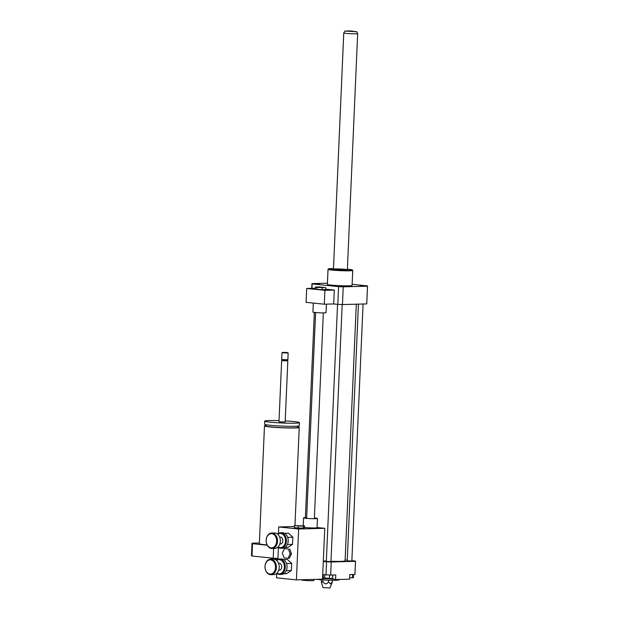 <?xml version="1.0" encoding="UTF-8"?>
<svg xmlns="http://www.w3.org/2000/svg" width="619" height="619" viewBox="0 0 619 619"><rect width="100%" height="100%" fill="white"/><g stroke="black" fill="none" stroke-linecap="round" stroke-linejoin="round"><path stroke-width="0.93" d="M316.959 287.433L315.357 287.03L318.971 286.937L325.803 287.634L316.959 287.433L316.874 289.359L315.272 288.957L315.357 287.03M322.182 287.734L322.097 289.661L325.718 289.56L325.803 287.634M322.097 289.661L316.874 289.359M313.315 303.07L312.92 312.092A6.569 0.426 2.5 0 0 319.466 312.804A6.569 0.426 2.5 0 0 326.051 312.672L326.422 304.138M306.088 302.327L306.691 288.454L324.898 290.326L324.286 304.2L306.088 302.327M315.303 288.222L306.691 288.454M325.733 289.189L334.299 290.071L324.898 290.326M334.299 290.071L333.695 303.944L324.286 304.2M352.134 284.307L367.315 285.87A27.832 1.795 -177.5 0 1 367.531 286.11L366.758 303.836A27.832 1.795 -177.5 0 1 366.734 303.906L342.462 304.556A27.832 1.795 -177.5 0 1 337.804 304.37L333.695 303.944M337.804 304.37L338.578 286.643L312.146 283.92A27.832 1.795 -177.5 0 1 311.922 283.68A27.832 1.795 -177.5 0 1 311.953 283.61L327.42 283.192M311.953 288.307L312.146 283.92M349.642 577.806L353.495 577.612L353.635 574.463M352.575 574.486L352.428 577.875M332.852 575.02L332.713 578.339L329.393 578.432L323.133 577.782L323.273 574.61M324.751 574.765L324.604 578.154M329.54 575.036L329.393 578.432M323.304 561.448L326.569 561.789A27.832 1.795 2.5 0 0 331.227 561.975L330.654 575.082L335.792 574.943L335.591 579.562L349.58 579.191L349.781 574.564L354.927 574.424A27.832 1.795 2.5 0 0 354.95 574.355L355.523 561.255A27.832 1.795 2.5 0 0 355.298 561.015L351.878 560.659M331.227 561.975L355.499 561.325L354.927 574.424M347.251 560.187L345.131 559.971M322.731 574.556L325.996 574.889A27.832 1.795 2.5 0 0 330.654 575.082M326.569 561.789L325.996 574.889M335.591 579.546A7.73 0.495 2.5 0 0 330.871 578.889A7.73 0.495 2.5 0 0 322.553 578.626M328.519 581.852C326.507 584.615 324.619 584.506 322.863 581.527L321.485 582.758L323.033 587.64L329.981 587.942L332.442 581.752L330.384 583.934L328.519 581.852L328.596 580.173M332.442 581.752L332.504 580.266M322.863 581.527L322.932 579.895M321.485 582.758L321.184 579.771M316.796 579.33A12.372 0.797 2.5 0 0 335.978 580.243A12.372 0.797 2.5 0 0 339.235 579.848L339.251 579.469M341.943 286.311L338.763 286.264L341.943 286.311M360.157 285.638L363.454 285.862L360.157 285.638M319.303 284.152L316.007 283.92L319.303 284.152M337.548 304.339L326.329 561.394L330.964 561.595L342.183 304.548M358.432 304.122L347.228 560.829L351.855 561.031L363.082 303.999M323.327 560.938A17.394 1.122 2.5 0 0 326.345 561.1M330.979 561.286A17.394 1.122 2.5 0 0 345.093 560.799L356.296 304.184M333.479 268.545A11.985 0.774 2.5 0 0 328.457 268.909L328.055 269.273A12.372 0.797 2.5 0 0 328.031 269.327A12.372 0.797 2.5 0 0 340.349 270.665A12.372 0.797 2.5 0 0 352.745 270.402A12.372 0.797 2.5 0 0 352.722 270.348L352.35 269.954A11.985 0.774 2.5 0 0 348.497 269.265A11.985 0.774 2.5 0 0 347.383 269.157M352.745 270.402L352.087 285.436A12.372 0.797 -177.5 0 1 339.692 285.692A12.372 0.797 -177.5 0 1 327.374 284.353L328.031 269.327M328.457 268.909A11.985 0.774 2.5 0 0 340.365 270.255A11.985 0.774 2.5 0 0 352.35 269.954M345.1 269.35A6.956 0.449 2.5 0 0 337.618 268.948A6.956 0.449 2.5 0 0 333.455 269.172A6.956 0.449 2.5 0 0 340.38 269.93A6.956 0.449 2.5 0 0 347.352 269.783A6.956 0.449 2.5 0 0 345.1 269.35M367.531 286.11A27.832 1.795 -177.5 0 1 367.508 286.179L343.236 286.829A27.832 1.795 -177.5 0 1 338.578 286.643M366.734 303.906L367.508 286.179M342.462 304.556L343.236 286.829M354.509 31.592L346.756 31.167L354.509 31.592M356.134 31.708L344.969 31.058L350.818 30.95L356.134 31.708M356.637 31.569L357.666 33.542A6.956 0.449 -177.5 0 1 357.666 33.558A6.956 0.449 -177.5 0 1 357.07 33.712A6.956 0.449 -177.5 0 1 349.263 33.627A6.956 0.449 -177.5 0 1 343.762 32.946A6.956 0.449 -177.5 0 1 343.769 32.931L344.969 31.058M290.203 553.866L288.028 558.284L284.09 557.881L282.318 553.053L284.492 548.635L288.431 549.038L290.203 553.866L291.51 553.827L289.336 558.253L288.028 558.284M288.431 549.038L284.492 548.635M289.738 548.999L291.51 553.827M303.411 526.181L294.365 525.655L304.579 525.895L303.411 526.181L303.325 528.108L298.226 527.992L298.304 526.065M298.226 527.992L294.28 527.581L294.365 525.655M303.325 528.108L304.494 527.821L304.579 525.895M314.375 517.964A6.956 0.449 -177.5 0 1 315.203 518.041A6.956 0.449 -177.5 0 1 317.454 518.467A6.956 0.449 -177.5 0 1 312.719 518.683A6.956 0.449 -177.5 0 1 304.981 518.196A6.956 0.449 -177.5 0 1 303.55 517.863A6.956 0.449 -177.5 0 1 306.653 517.623M317.454 518.467L317.044 527.713A6.956 0.449 -177.5 0 1 312.262 527.937A6.956 0.449 -177.5 0 1 304.509 527.434M294.327 526.545L278.72 526.962L298.637 529.013L296.416 579.879L322.53 579.175L324.751 528.309L317.052 527.52M324.751 528.309L298.637 529.013M301.623 579.74L301.615 579.941A6.182 0.402 2.5 0 0 303.612 580.32A6.182 0.402 2.5 0 0 310.266 580.684A6.182 0.402 2.5 0 0 313.972 580.475L314.019 579.407M271.014 557.982L270.99 558.562L277.32 559.019M274.96 558.292L274.937 558.965M266.046 425.501A17.394 1.122 2.5 0 0 264.483 425.895A17.394 1.122 2.5 0 0 281.815 427.775A17.394 1.122 2.5 0 0 299.24 427.412A17.394 1.122 2.5 0 0 297.716 426.886M266.085 424.727L266.031 425.965A15.846 1.021 2.5 0 0 281.815 427.675A15.846 1.021 2.5 0 0 297.693 427.342L297.747 426.112M279.03 420.634A17.394 1.122 2.5 0 0 264.692 421.113L264.561 424.201A17.394 1.122 2.5 0 0 281.885 426.081A17.394 1.122 2.5 0 0 299.31 425.717L299.449 422.638A17.394 1.122 2.5 0 0 293.824 421.562A17.394 1.122 2.5 0 0 285.204 420.905M264.692 421.113A17.394 1.122 2.5 0 0 282.024 422.994A17.394 1.122 2.5 0 0 299.449 422.638M278.983 421.74L285.158 422.011L287.82 360.916L281.645 360.66L278.983 421.74M281.653 360.645L282.249 360.111L287.27 360.335L287.866 359.786L288.168 353.031L281.993 352.76L281.699 359.507L287.866 359.786M286.93 352.459L282.403 352.381L286.93 352.459M267.099 544.937A17.394 1.122 -177.5 0 1 259.346 543.66L264.483 425.895M267.238 545.207L252.529 543.691A24.737 1.594 -177.5 0 1 252.003 543.343L251.469 555.669A24.737 1.594 2.5 0 0 251.987 556.024L273.211 558.206A24.737 1.594 2.5 0 0 277.923 558.423M252.003 543.343A24.737 1.594 -177.5 0 1 252.181 543.165L259.369 542.964M251.987 556.024L252.529 543.691M273.211 558.206L273.637 548.442M277.916 558.547L277.343 558.562L277.916 558.624L278.395 547.521M296.416 579.879L276.5 577.837L276.693 573.372M277.297 559.591L277.343 558.562M278.442 533.385L278.72 526.962M276.608 560.466A7.111 5.238 88.5 0 1 281.947 560.783A7.111 5.238 88.5 0 1 284.392 567.275A7.111 5.238 88.5 0 1 276.948 573.132M276.724 573.349A7.73 5.695 -91.5 0 0 279.788 574.455A7.73 5.695 -91.5 0 0 285.266 567.314A7.73 5.695 -91.5 0 0 279.37 558.996A7.73 5.695 -91.5 0 0 276.368 560.265M279.37 558.996L281.142 558.949A7.73 5.695 88.5 0 1 287.046 567.259A7.73 5.695 88.5 0 1 281.56 574.409L279.788 574.455M278.511 563.275L279.068 563.259A3.482 2.561 88.5 0 1 281.722 567.004A3.482 2.561 88.5 0 1 279.254 570.215L278.697 570.231M270.488 559.236L273.312 559.158A7.73 5.695 88.5 0 1 279.208 567.476A7.73 5.695 88.5 0 1 273.73 574.618L270.905 574.695A7.73 5.695 -91.5 0 0 276.384 567.553A7.73 5.695 -91.5 0 0 270.488 559.236A7.73 5.695 -91.5 0 0 265.002 567.12A7.73 5.695 -91.5 0 0 270.905 574.695M275.509 567.515A7.111 5.238 88.5 0 1 267.393 572.846A7.111 5.238 88.5 0 1 267.926 560.566A7.111 5.238 88.5 0 1 275.509 567.515M286.535 563.576L291.704 563.437L287.309 559.406L283.401 559.514M291.704 563.437L291.394 570.556L286.272 570.695M291.394 570.556L286.682 573.643L283.781 573.72M277.753 534.259A7.111 5.238 88.5 0 1 283.092 534.576A7.111 5.238 88.5 0 1 285.537 541.068A7.111 5.238 88.5 0 1 278.093 546.933M277.869 547.15A7.73 5.695 -91.5 0 0 280.933 548.248A7.73 5.695 -91.5 0 0 286.411 541.107A7.73 5.695 -91.5 0 0 280.515 532.797A7.73 5.695 -91.5 0 0 277.513 534.058M280.515 532.797L282.287 532.742A7.73 5.695 88.5 0 1 288.183 541.06A7.73 5.695 88.5 0 1 282.705 548.202L280.933 548.248M279.656 537.068L280.214 537.052A3.482 2.561 88.5 0 1 282.86 540.797A3.482 2.561 88.5 0 1 280.399 544.008L279.842 544.024M271.633 533.036L274.457 532.959A7.73 5.695 88.5 0 1 280.353 541.269A7.73 5.695 88.5 0 1 274.867 548.411L272.051 548.488A7.73 5.695 -91.5 0 0 277.529 541.346A7.73 5.695 -91.5 0 0 271.633 533.036A7.73 5.695 -91.5 0 0 266.147 540.913A7.73 5.695 -91.5 0 0 272.051 548.488M276.654 541.308A7.111 5.238 88.5 0 1 268.538 546.647A7.111 5.238 88.5 0 1 269.072 534.359A7.111 5.238 88.5 0 1 276.654 541.308M287.68 537.369L292.849 537.23L288.454 533.199L284.547 533.307M292.849 537.23L292.532 544.349L287.417 544.488M292.532 544.349L287.827 547.444L284.926 547.521M315.605 312.556L306.622 518.366M323.335 312.897L314.344 518.707M311.721 288.315L311.922 283.68M314.344 312.425L305.384 517.639M343.762 32.946L333.455 269.172M357.666 33.558L347.352 269.783M303.202 525.755L303.55 517.863M287.278 360.328L287.82 360.916M282.256 360.119L281.707 359.515M282.403 352.381L282.001 352.745M287.796 352.613L288.168 353.016M294.954 525.508L299.24 427.412"/></g></svg>
